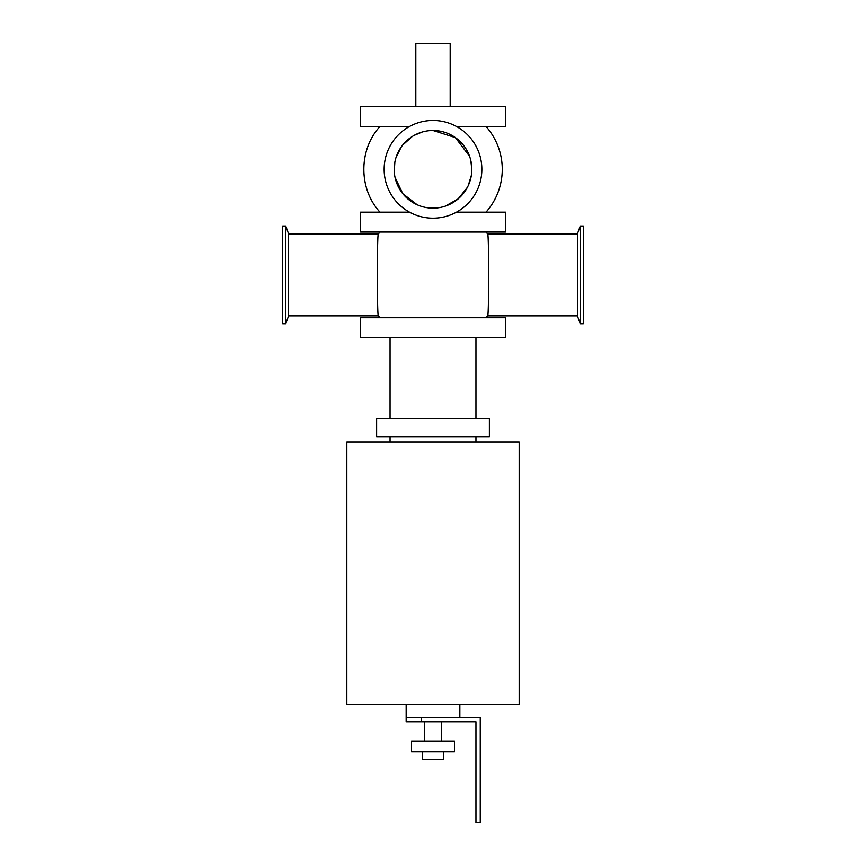 <?xml version="1.0" encoding="UTF-8"?>
<svg xmlns="http://www.w3.org/2000/svg" width="866" height="866" viewBox="0 0 866 866"><rect width="100%" height="100%" fill="white"/><g stroke="black" fill="none" stroke-linecap="round" stroke-linejoin="round"><path stroke-width="1.3" d="M360.516 317.725L505.484 317.725L505.484 337.588L360.516 337.588L360.516 317.725M456.479 212.159L505.484 212.159L505.484 232.034L360.516 232.034L360.516 212.159L409.521 212.159M456.479 126.468L505.484 126.468L505.484 106.605L360.516 106.605L360.516 126.468L409.521 126.468M415.821 106.605L415.821 43.3L450.179 43.3L450.179 106.605M346.822 442.017L519.178 442.017L519.178 704.578L346.822 704.578L346.822 442.017M390.046 418.397L390.046 337.588M489.377 418.397L376.623 418.397L376.623 436.648L489.377 436.648L489.377 418.397M390.046 442.017L390.046 436.648M433 120.461A48.864 48.864 0 0 0 390.685 193.746A48.864 48.864 0 0 0 475.315 193.746A48.864 48.864 0 0 0 433 120.461M285.726 226.015L285.726 323.732L282.662 323.732L282.662 226.015L285.726 226.015L288.595 233.907L288.595 315.841L285.726 323.732M580.274 226.015L580.274 323.732L583.338 323.732L583.338 226.015L580.274 226.015L577.405 233.907L487.612 233.907L486.01 232.034M487.612 233.907C488.998 231.439 488.998 318.342 487.612 315.841L577.405 315.841L577.405 233.907M422.164 132.043L414.1 135.41M412.248 136.503L402.603 145.163M401.272 146.949L395.924 157.796M394.842 162.202L394.257 171.836M395.004 177.281L402.777 193.681L417.163 204.755M445.232 206.162L458.103 198.92L467.348 187.402M468.225 185.638L471.342 175.397M471.818 169.974L470.877 160.795M469.567 156.281L455.397 137.607L433 130.495A38.818 38.818 0 0 0 399.378 188.723A38.818 38.818 0 0 0 466.622 188.723A38.818 38.818 0 0 0 433 130.495M486.01 126.468A64.593 64.593 0 0 1 486.01 212.159M379.99 232.034L378.388 233.907C377.002 231.417 377.002 318.32 378.388 315.841L288.595 315.841M378.388 233.907L288.595 233.907M487.612 315.841L486.01 317.725M459.846 704.578L459.846 717.459M406.154 717.459L406.154 721.757L421.19 721.757L421.19 717.459L406.154 717.459L406.154 704.578M421.19 717.459L480.251 717.459L480.251 822.7L475.954 822.7L475.954 721.757L421.19 721.757M422.532 751.829L422.532 759.341L443.468 759.341L443.468 751.829M411.523 751.829L454.477 751.829L454.477 741.09L411.523 741.09L411.523 751.829M441.595 721.757L441.595 741.09M475.954 337.588L475.954 418.397M475.954 436.648L475.954 442.017M577.405 315.841L580.274 323.732M379.99 212.159C358.459 188.885 358.459 149.742 379.99 126.468M379.99 317.725L378.388 315.841M424.405 741.09L424.405 721.757"/></g></svg>
